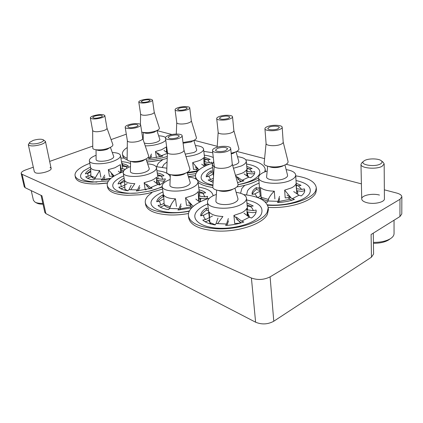 <?xml version="1.0" encoding="UTF-8"?>
<svg xmlns="http://www.w3.org/2000/svg" width="423" height="423" viewBox="0 0 423 423"><rect width="100%" height="100%" fill="white"/><g stroke="black" fill="none" stroke-linecap="round" stroke-linejoin="round"><path stroke-width="0.63" d="M210.881 224.047L208.555 220.304M290.194 199.244L278.857 201.491M268.15 200.925C264.893 200.275 262.461 199.307 260.843 198.012M191.423 206.752L179.997 208.92M169.718 208.137C167.127 207.45 165.345 206.482 164.362 205.234M213.197 181.409L213.107 180.325M125.726 190.398L125.108 189.456M197.911 170.659L187.759 172.521M110.958 178.337L103.582 179.405M94.81 178.749C92.986 178.205 91.86 177.459 91.426 176.507M379.479 195.072C372.414 193.004 361.321 195.4 361.723 198.932C361.845 200.433 363.415 201.639 366.434 202.548C373.424 204.727 384.856 202.31 384.417 198.778L384.158 163.897L382.112 166.281C376.306 169.702 360.449 168.195 360.978 164.373L361.871 162.744L363.732 161.126C359.027 164.663 374.408 167.418 380.351 163.992C382.223 162.924 382.529 161.845 381.266 160.74C378.664 158.435 368.687 158.271 364.785 160.439L363.732 161.126M43.146 139.706C40.973 138.881 37.679 139.104 33.274 140.367L29.726 142.313C28.082 144.211 34.882 144.529 39.921 142.763C43.13 141.589 44.203 140.568 43.146 139.706L45.42 141.372C45.488 142.377 44.008 143.418 40.973 144.486C34.226 146.326 30.007 146.4 28.315 144.703L34.332 171.764L35.31 172.7C39.064 174.63 52.182 170.987 51.125 168.349L50.073 167.371M297.247 190.789L297.813 192.433L297.448 194.152M247.561 175.244L248.703 177.168M206.123 163.849L205.99 165.679M401.85 196.838L401.792 213.996L399.936 216.55L399.978 199.296L401.85 196.838C401.718 195.225 399.989 193.956 396.663 193.041L384.354 189.832M361.401 183.857L286.197 164.267M264.592 158.641L236.758 151.392M217.226 146.305L194.072 140.272M171.96 134.514L156.959 130.607M126.308 134.186L111.08 139.595M92.764 146.099L49.66 161.406M33.322 167.207L25.724 169.903C22.604 171.072 21.087 172.24 21.171 173.409L22.075 174.297L25.163 187.712L24.254 186.77L21.171 173.409M373.282 233.147L373.588 254.022L371.468 257.179L273.776 321.237C267.838 324.436 261.784 324.758 255.608 322.204L251.405 278.011L22.075 174.297M251.405 278.011C257.729 280.275 263.957 279.894 270.096 276.859L273.776 321.237M399.978 199.296L270.096 276.859M158.514 181.541L159.751 183.482L159.503 185.031M201.047 198.297L199.688 202.083M247.931 213.673L249.295 216.412L249.29 217.195M25.163 187.712L41.946 195.786L45.88 213.594L255.608 322.204M45.88 213.594L44.833 212.446L41.052 195.357M399.936 216.55L371.103 234.506L371.468 257.179M106.987 128.143L107.014 128.238C107.056 128.999 105.993 129.766 103.815 130.548C97.946 132.119 94.229 132.14 92.663 130.612L90.358 117.938C90.326 117.197 91.431 116.452 93.673 115.701C99.553 114.189 103.27 114.147 104.819 115.574C104.856 116.293 103.778 117.028 101.578 117.784C95.656 119.312 91.918 119.365 90.358 117.938M107.003 128.19L112.856 144.566C113.137 145.755 111.677 146.955 108.478 148.182C102.218 150.577 92.441 150.408 92.774 147.955L92.653 130.564M110.07 147.521L107.109 149.335C102.387 150.762 98.829 150.926 96.439 149.827M96.053 149.779L96.1 159.434C95.804 161.702 104.386 161.919 109.869 159.746C112.677 158.636 113.951 157.53 113.687 156.431L110.419 147.352M100.246 117.43C96.301 118.451 93.811 118.482 92.769 117.531C92.748 117.039 93.483 116.547 94.974 116.039C98.897 115.035 101.377 115.003 102.414 115.955C102.435 116.436 101.716 116.928 100.246 117.43M112.275 152.513C117.213 152.698 119.947 153.702 120.465 155.527C120.613 157.382 118.366 159.228 113.724 161.073C104.338 164.817 89.502 164.616 89.348 160.84C89.216 158.937 91.458 157.081 96.079 155.267M120.819 172.695L121.496 171.236L120.381 164.637L114.882 167.772L108.299 169.649L114.062 175.942M121.533 161.872L123.146 166.091M95.402 177.655L90.903 176.031L90.659 167.73C91.495 169.517 94.493 170.453 99.654 170.548L95.402 177.655M113.644 175.979L109.478 176.317L108.299 169.649M100.864 177.205L99.654 170.548M120.513 172.822L120.381 164.637M154.221 112.164L154.236 112.248C154.268 112.878 153.38 113.517 151.577 114.162C145.872 115.638 142.223 115.648 140.626 114.189L138.781 102.028C138.76 101.414 139.68 100.796 141.541 100.172C147.252 98.749 150.905 98.723 152.492 100.082C152.518 100.679 151.619 101.293 149.795 101.911C144.047 103.355 140.373 103.392 138.781 102.028M154.231 112.206L159.355 128.032C159.571 129.026 158.355 130.025 155.696 131.035C150.329 132.706 145.686 133.071 141.758 132.124M156.706 130.633L154.194 132.203C149.404 133.594 145.861 133.7 143.577 132.521M144.285 143.043C147.701 144.005 151.82 143.714 156.637 142.176C158.974 141.261 160.037 140.341 159.831 139.416L156.933 130.527M148.404 101.62C144.576 102.578 142.128 102.604 141.065 101.694L142.9 100.463C146.712 99.511 149.15 99.49 150.207 100.399L148.404 101.62M142.688 138.215L143.201 138.035M158.651 135.804C161.94 135.968 164.224 136.534 165.509 137.501M165.753 140.225C164.875 141.308 163.172 142.34 160.645 143.307C155.849 145.031 150.715 145.887 145.237 145.877M167.18 152.819L166.361 146.94L161.565 149.753L155.49 151.466L160.322 156.827M156.399 157.673L155.49 151.466M166.514 152.317L166.361 146.94M191.302 120.708L191.323 120.809C191.355 121.486 190.503 122.157 188.774 122.813C184.476 124.489 176.714 124.378 176.766 122.665L175.074 109.742C175.048 109.086 175.936 108.436 177.729 107.796C182.064 106.21 189.779 106.242 189.742 107.87C189.774 108.51 188.912 109.145 187.162 109.784C182.821 111.402 175.006 111.36 175.074 109.742M191.318 120.756L196.409 137.612C196.642 138.681 195.479 139.738 192.914 140.78L183.006 142.535M193.401 140.579L191.143 141.985L183.09 143.196M185.237 154.152L193.597 152.592C195.854 151.646 196.869 150.673 196.647 149.679L193.824 140.394M185.565 109.446C181.414 110.514 178.733 110.503 177.517 109.414L179.278 108.124C183.408 107.067 186.083 107.082 187.299 108.172L185.565 109.446M195.394 145.544C200.391 145.972 203.109 147.146 203.558 149.07C203.653 150.72 201.861 152.322 198.17 153.882C194.649 155.278 190.588 156.166 185.983 156.542M204.256 166.075L204.531 164.336L203.738 157.61C202.876 158.72 201.295 159.757 198.995 160.724L192.666 162.601L198.244 169.015M197.932 169.036L193.512 169.401L192.666 162.601M204.187 166.022L203.738 157.61M142.688 138.295L142.72 138.416C142.768 139.241 141.737 140.061 139.616 140.875C135.011 142.662 127.402 142.567 127.371 140.753L125.182 127.244C125.145 126.44 126.223 125.647 128.412 124.859C133.06 123.167 140.616 123.183 140.658 124.912C140.7 125.689 139.653 126.472 137.507 127.26C132.854 128.989 125.192 128.962 125.182 127.244M142.71 138.353L148.589 155.828C148.896 157.129 147.484 158.419 144.349 159.698C137.708 162.443 126.678 162.046 127.122 159.138L127.365 140.69M145.375 159.265L142.71 160.883C137.956 162.421 134.133 162.612 131.257 161.443M130.57 161.343L130.416 171.352C130.025 174.038 139.701 174.477 145.512 171.992C148.267 170.823 149.499 169.634 149.208 168.433L145.998 158.958M135.973 126.852C131.69 127.995 128.952 127.989 127.762 126.837C127.735 126.308 128.455 125.779 129.909 125.256C134.17 124.124 136.893 124.135 138.078 125.282C138.109 125.805 137.406 126.329 135.973 126.852M147.669 163.902C152.989 164.256 155.918 165.493 156.468 167.619C156.621 169.628 154.448 171.595 149.943 173.509C140.013 177.797 123.326 177.263 123.215 172.79C123.077 170.654 125.377 168.629 130.12 166.704L130.49 166.562M157.568 184.153L156.531 177.147C155.421 178.4 153.586 179.564 151.022 180.642L144.127 182.71L149.7 188.774M127.926 190.704L124.933 189.335L124.589 180.415C125.763 182.435 129.179 183.513 134.826 183.656L130.67 189.869M146.295 189.716L145.232 189.8L144.127 182.71M156.679 183.45L156.531 177.147M233.85 130.538L233.871 130.67C233.903 131.384 233.099 132.076 231.466 132.748C226.945 134.673 218.067 134.382 218.173 132.346L216.703 118.556C216.676 117.858 217.517 117.187 219.214 116.537C223.778 114.718 232.602 114.897 232.528 116.843C232.555 117.52 231.741 118.181 230.091 118.826C225.522 120.687 216.581 120.486 216.703 118.556M233.866 130.601L238.879 148.632C239.122 149.779 238.027 150.884 235.59 151.957L231.175 153.258M235.357 152.053L233.491 153.195L231.238 153.924M232.698 165.557L235.934 164.526C238.075 163.548 239.032 162.527 238.799 161.464L236.076 151.741M228.251 118.44C223.719 119.64 220.748 119.577 219.336 118.255L221.002 116.912C225.512 115.722 228.473 115.791 229.885 117.113L228.251 118.44M237.467 156.7C242.876 157.345 245.811 158.789 246.26 161.026C246.345 162.765 244.658 164.425 241.2 166.006L233.47 168.269M247.085 176.021L246.514 169.819C245.774 171.061 244.235 172.219 241.887 173.293L235.479 175.323M214.154 166.958L212.219 164.552L213.747 161.644M238.191 182.435L237.52 182.487M246.942 175.915L246.514 169.819M235.558 175.603L240.719 181.626M183.963 150.065L183.994 150.218C184.047 151.111 183.059 151.979 181.028 152.819C176.142 154.887 167.439 154.612 167.45 152.428L165.441 137.972C165.398 137.1 166.435 136.259 168.544 135.445C173.483 133.488 182.117 133.663 182.133 135.746C182.176 136.592 181.176 137.422 179.119 138.231C174.181 140.23 165.414 140.039 165.441 137.972M183.984 150.139L189.837 168.877C190.17 170.295 188.822 171.669 185.797 173.012C178.739 176.201 166.107 175.455 166.715 171.965L167.439 152.349M185.993 172.928L183.825 174.223C179.045 175.894 174.937 176.105 171.495 174.868M170.342 174.651L169.935 185.02C169.396 188.24 180.468 189.012 186.643 186.12C189.303 184.893 190.477 183.63 190.165 182.313L187.051 172.42M177.332 137.761C172.642 139.056 169.602 138.993 168.222 137.581C168.19 137.004 168.877 136.444 170.279 135.899C174.948 134.62 177.967 134.683 179.347 136.1L177.332 137.761M188.499 177.026C194.268 177.612 197.435 179.162 198.012 181.663C198.16 183.825 196.082 185.898 191.788 187.881C181.266 192.856 162.215 191.82 162.189 186.458C162.046 184.148 164.256 181.996 168.83 179.997L170.152 179.474M198.768 201.359L199.127 199.037L198.207 191.566C197.203 192.983 195.384 194.289 192.751 195.495L185.523 197.8L191.889 204.959M199.196 191.36L199.46 192.587M170.099 206.842L164.156 204.674L163.68 195.029C165.298 197.335 169.221 198.593 175.455 198.799C173.113 201.158 171.326 203.838 170.099 206.842L170.273 206.826M191.46 204.991L186.517 205.367L185.523 197.8M176.497 206.355L175.455 198.799M198.694 201.3L198.207 191.566M283.167 141.969L283.193 142.133C283.214 142.879 282.474 143.587 280.978 144.264C276.23 146.511 265.898 145.956 266.088 143.508L264.93 128.729C264.909 128.005 265.686 127.312 267.257 126.657C272.058 124.542 282.326 124.954 282.183 127.297C282.199 128 281.454 128.677 279.936 129.327C275.135 131.495 264.724 131.051 264.93 128.729M283.188 142.054L288.042 161.454C288.29 162.659 287.286 163.807 285.023 164.901C278.154 168.37 263.175 167.127 264.137 163.273L266.083 143.423M283.785 165.409L282.506 166.17C277.451 167.973 272.914 168.095 268.891 166.535M267.669 166.234L266.622 176.682C265.755 180.24 278.884 181.478 284.901 178.326C286.889 177.327 287.772 176.269 287.54 175.148L284.954 164.933M277.789 128.872C274.59 130.316 267.664 130.02 267.796 128.476L269.335 127.096C272.539 125.679 279.397 125.954 279.296 127.513L277.789 128.872M286.138 169.612C292.06 170.564 295.238 172.351 295.677 174.963C295.735 176.766 294.186 178.464 291.029 180.05C280.787 185.486 258.215 183.667 258.638 177.676C258.575 175.741 260.251 173.964 263.677 172.341L267.188 171.024M296.851 193.739L295.941 183.931C295.376 185.332 293.911 186.638 291.537 187.844L284.658 190.149L290.765 197.467M268.251 199.407L261.192 197.277L260.425 187.479C262.969 189.763 267.59 190.995 274.294 191.18C271.725 193.591 269.71 196.335 268.251 199.407L268.579 199.386M290.474 197.488L285.197 197.89L284.658 190.149M274.881 198.905L274.294 191.18M230.694 148.489L232.259 164.071C232.306 165.028 231.381 165.932 229.478 166.794C224.29 169.226 214.16 168.671 214.234 166.001L212.505 150.461C212.462 149.525 213.435 148.642 215.429 147.807C220.669 145.517 230.736 145.935 230.694 148.489C230.736 149.393 229.8 150.26 227.875 151.09C222.625 153.438 212.409 152.994 212.505 150.461M232.248 163.971L238.001 184.179C238.35 185.713 237.092 187.178 234.231 188.568C226.723 192.338 211.986 191.059 212.838 186.829L214.223 165.901M233.2 189.012L231.83 189.795C227.061 191.619 222.63 191.873 218.527 190.546M216.655 190.128L215.92 200.851C215.154 204.753 228.071 206.027 234.638 202.601C237.155 201.332 238.249 199.984 237.922 198.561L234.945 188.214M225.766 150.535C222.265 152.095 215.471 151.799 215.529 150.107L217.464 148.346C222.625 146.876 226.025 147.03 227.659 148.796L225.766 150.535M236.129 192.333C242.453 193.253 245.906 195.204 246.482 198.186C246.614 200.481 244.674 202.643 240.676 204.674C229.53 210.548 207.376 208.745 207.508 202.231C207.376 199.762 209.464 197.493 213.784 195.437L216.365 194.395M247.476 215.82L246.778 208.37C245.932 209.988 244.166 211.479 241.475 212.838L233.893 215.429L240.264 222.662M215.265 224.745L209.866 222.546L209.211 212.05C211.41 214.715 215.979 216.195 222.916 216.497L217.517 223.73M240.238 223.143L234.723 223.534L233.893 215.429M247.281 215.667L246.778 208.37M43.009 204.203C40.37 204.203 38.361 203.854 36.97 203.151L35.141 202.21C36.88 203.077 39.439 203.463 42.823 203.368M31.233 190.63L33.443 200.365L35.141 202.21M28.315 144.703L29.726 142.313M373.419 242.4C380.642 242.416 386.352 241.142 390.556 238.593L388.668 239.915C384.925 242.189 379.849 243.32 373.43 243.299M390.968 238.318C393.009 236.859 394.035 235.267 394.051 233.554L394.035 220.224M381.266 160.74L383.206 162.289L384.158 163.897M89.813 163.32C85.208 165.039 81.56 166.948 78.868 169.047C75.987 171.341 74.723 173.546 75.072 175.645L75.426 177.422C76.505 181.308 82.252 183.492 92.669 183.968L98.49 183.905L107.416 183.09M96.566 183.963L107.463 182.942M124.182 158.144L120.883 158.001M130.533 163.564C128.259 162.559 125.25 161.924 121.496 161.671M90.501 167L83.495 171.003C76.901 177.618 81.353 181.319 96.856 182.107M75.072 175.645C76.151 179.511 81.898 181.673 92.325 182.139L108.558 180.875M87.365 178.157L88.73 177.919L91.542 176.444M122.903 165.388L126.821 166.567M87.011 173.552L90.686 170.855M120.37 172.88L118.281 171.135M123.807 170.765L121.507 170.458M121.068 168.703L125.303 169.274M122.305 163.733C125.25 164.246 127.318 165.092 128.513 166.271L126.144 166.688L122.247 166.149M90.718 171.875L87.767 173.419L85.367 173.842C86.075 172.235 87.841 170.654 90.659 169.1M96.989 174.879L94.704 178.934L93.578 179.897C89.523 179.368 86.889 178.326 85.679 176.761L88.111 176.333L90.845 174.9M112.909 176.851L112.037 176.111M111.196 173.901L113.898 176.195M110.281 178.94L101.346 180.092L102.451 179.119L104.698 175.048M104.936 176.946L103.286 179.949M94.704 178.934L102.451 179.119M87.767 173.419L88.111 176.333M127.027 168.148L126.144 166.688M147.056 162.094L162.495 159.783M146.998 161.914C154.088 161.443 160.83 160.243 167.217 158.324M127.275 147.5L125.182 149.018C123.13 150.762 122.221 152.444 122.453 154.062L122.739 155.77C123.035 157.472 124.616 158.889 127.471 160.021M146.406 160.164C153.739 159.698 160.703 158.461 167.286 156.462M167.413 152.999L164.034 150.451M167.122 150.054L166.789 150.006M166.556 148.33L166.889 148.378M160.618 156.753L157.985 154.733M157.61 152.941L161.253 155.727L162.712 156.166L148.711 158.614L149.62 157.758L151.471 154.009M151.661 155.833L150.35 158.493M122.453 154.062C122.749 155.743 124.309 157.139 127.138 158.26M161.253 155.727L167.402 153.353M147.675 157.853L149.62 157.758M188.399 176.708L195.463 175.725M188.372 176.618L195.468 175.645M162.971 159.487L159.281 162.279C157.784 163.764 157.007 165.234 156.954 166.688M212.753 152.724L203.828 151.376M213.292 157.557C211.035 156.415 208.026 155.616 204.272 155.172M167.085 161.93L164.092 164.256L162.284 167.228M187.791 174.778L195.965 173.636M204.706 158.879L207.952 159.815M204.605 166.329L201.697 164.198M209.343 164.314L204.446 163.616M204.235 161.845L209.602 162.612L211.997 162.189L211.807 163.468M204.515 157.25L210.173 159.423L207.809 159.841L204.764 159.397M198.043 170.755L195.96 169.2M195.135 166.958L199.027 169.856M188.055 171.817L187.532 173.065M197.351 171.505L187.257 173.086M209.602 162.612L207.809 159.841M152.016 192.523L148.103 195.78C145.924 198.112 144.994 200.417 145.311 202.691L145.628 204.695C147.051 210.532 154.818 213.948 168.925 214.926C175.259 215.191 181.79 214.715 188.499 213.504M198.567 182.688L198.128 182.651M213.118 195.759C212.399 191.402 207.587 188.542 198.683 187.167M162.987 191.947C158.789 193.766 155.643 195.807 153.533 198.07C143.402 207.645 165.197 216.38 189.425 210.934M145.311 202.691C146.733 208.502 154.501 211.886 168.624 212.848C175.334 213.118 182.218 212.573 189.282 211.214M160.031 207.021L161.438 206.762L164.743 205.033M199.006 198.038L204.79 198.784L207.27 198.324M199.254 191.624L203.579 193.152M157.689 201.549C158.683 199.846 160.476 198.239 163.056 196.716L163.712 196.965M199.714 202.104L195.881 199.09M198.762 196.071L204.912 196.869L207.63 196.372L206.942 199.011M199.006 189.811C201.887 190.519 204.092 191.508 205.626 192.777L202.945 193.269L199.376 192.793M163.056 196.716L162.792 194.913L163.452 195.156M163.828 198.932L159.429 201.232L156.7 201.729C157.092 199.349 159.122 197.081 162.792 194.913M171.283 204.452L169.591 208.433L168.566 209.655C163.521 208.904 160.016 207.508 158.049 205.483L160.814 204.975L164.071 203.267M192.174 207.355L189.419 205.144M188.372 202.522L193.29 206.329M191.64 207.899L177.956 210.041L178.95 208.809L180.975 203.886M181.176 206.049L179.579 209.945M192.983 206.213L193.739 205.953M169.591 208.433L178.95 208.809M159.429 201.232L160.814 204.975M204.912 196.869L202.945 193.269M268.198 207.381L269.715 207.45C290.437 208.454 313.105 200.914 315.865 192.581L316.378 189.763L316.272 187.69C315.251 181.805 308.404 177.861 295.735 175.857M244.727 185.337L241.834 188.462L240.587 193.274M267.606 205.229L269.546 205.319C290.294 206.302 312.994 198.784 315.759 190.493L316.272 187.69M267.415 204.822C285.409 206.662 307.384 200.174 309.974 192.571C311.587 186.977 306.939 182.958 296.021 180.515M259.103 183.18C253.356 185.285 249.496 187.817 247.518 190.778L246.551 194.929M296.586 190.699L301.456 191.365L304.512 190.799L304.655 191.207M296.306 185.11L298.384 185.845M252.357 194.358C252.811 192.634 254.17 191.006 256.433 189.462L258.686 190.16L259.685 190.033M304.512 190.799L304.407 188.907L304.708 190.255C304.798 192.174 303.645 194.057 301.245 195.902L299.013 195.23L293.705 191.577M296.407 188.684L301.694 189.414L304.407 188.907M296.19 183.254L301.033 185.353L298.358 185.85L296.333 185.565M256.433 189.462L256.275 187.616L258.273 188.235L259.521 188.071M259.796 191.318L254.863 193.893L252.134 194.395L252.071 193.94C251.934 191.73 253.335 189.626 256.275 187.616M257.649 197.578L261.076 195.791M261.737 197.546L259.881 198.514M268.912 198.197L267.458 202.22L265.11 201.871M291.706 200.306L287.957 197.678M286.91 195.008L292.23 198.72L294.456 199.407C289.469 201.195 283.838 202.252 277.573 202.569L279.518 196.388M279.624 198.599L278.588 202.517M292.23 198.72L299.013 195.23M268.129 200.999L278.207 201.343M254.863 193.893L257.512 197.525M259.468 187.458L258.273 188.235M301.694 189.414L298.358 185.85M140.288 194.707L146.998 193.649M123.305 171.733C117.79 173.753 113.554 176.058 110.599 178.649C108.024 180.97 106.908 183.222 107.246 185.411L107.585 187.299C108.811 191.984 115.453 194.654 127.497 195.315L139.595 194.792L147.68 193.512L162.559 189.018M166.852 168.195L156.061 166.646M170.258 176.793C168.967 173.541 164.521 171.511 156.922 170.696M123.728 175.868C120.264 177.359 117.557 178.987 115.606 180.758C107.072 187.875 118.572 194.881 138.025 192.962M107.246 185.411C108.473 190.064 115.114 192.714 127.17 193.359L137.264 193.036L149.351 191.127L162.279 187.072M120.655 188.663L122.02 188.42L124.801 186.961M157.044 180.367L162.696 181.123L164.6 180.785M157.504 174.657L162.099 176.074M119.402 183.693L124.394 179.828M156.737 178.517L162.77 179.326L165.319 178.871C165.049 180.928 163.13 182.985 159.556 185.047L157.938 184.465L153.882 181.187M157.256 172.959C160.328 173.552 162.569 174.477 163.981 175.741L161.464 176.19L157.848 175.693M124.595 181.382L120.603 183.476L118.043 183.936C118.667 181.932 120.692 179.997 124.108 178.125M131.183 185.253L128.967 189.678L127.878 190.752C123.368 190.133 120.344 188.949 118.8 187.199L121.39 186.733L127.149 183.725M150.102 188.79L146.993 186.231M146.564 184.243L150.609 187.563L152.217 188.156L136.396 191.011L137.464 189.932L139.632 185.486M139.86 187.511L138.215 190.889M148.61 191.291C153.882 190.07 158.414 188.494 162.205 186.559M150.609 187.563L157.938 184.465M128.967 189.678L137.464 189.932M120.603 183.476L121.39 186.733M162.77 179.326L161.464 176.19M236.817 186.945C245.99 185.448 253.324 183.069 258.818 179.817M212.452 163.262C205.255 165.525 200.211 168.285 197.314 171.553C195.923 173.197 195.315 174.831 195.5 176.449L195.849 178.955M198.086 182.297C201.02 184.793 205.964 186.517 212.912 187.479M264.761 171.875L265.232 169.3C264.153 164.24 257.665 161.073 245.768 159.804M238.07 184.645C249.052 182.398 256.068 179.114 259.119 174.794C261.551 169.528 257.358 165.932 246.535 164.018M212.558 167.529C207.841 169.311 204.505 171.363 202.532 173.684C198.879 178.834 202.353 182.625 212.954 185.063M238.075 184.703C246.63 183.17 253.493 180.88 258.649 177.834M265.406 171.627L265.232 169.3M210.495 181.435L213.277 180.235M246.826 173.213L251.928 173.932L254.567 173.456M246.91 168.116L249.681 168.989M206.836 176.703C207.55 175.265 208.999 173.89 211.188 172.584L213.139 173.181M254.725 172.563L254.72 172.098C254.852 173.996 253.499 175.883 250.665 177.766L248.745 177.2L244.097 173.906M246.651 171.326L252.097 172.098L254.646 171.632M246.752 166.376L252.145 168.544L249.623 168.999L246.953 168.613M211.188 172.584L210.992 170.85L212.981 171.331M213.705 173.774L208.772 176.354L206.213 176.814C206.197 174.752 207.788 172.764 210.992 170.85M213.134 182.398L208.137 180.039L210.728 179.569L213.414 178.162M241.427 181.641L237.731 178.982M237.388 176.951L242.03 180.288L243.944 180.87L237.541 182.567M195.5 176.449C196.33 180.933 202.141 183.957 212.928 185.523M242.03 180.288L248.745 177.2M208.772 176.354L210.728 179.569M252.097 172.098L249.623 168.999M209.475 198.17C200.534 200.999 194.242 204.642 190.604 209.115C188.885 211.352 188.161 213.589 188.425 215.83L188.706 217.972C190.334 225.242 199.598 229.573 216.491 230.969C237.953 232.349 263.032 223.899 267.352 214.387L268.399 209.792L268.224 207.624C266.696 200.56 258.522 196.219 243.696 194.606M188.425 215.83C190.049 223.058 199.318 227.357 216.238 228.727C237.726 230.08 262.842 221.657 267.172 212.193L268.224 207.624M207.714 203.965C202.517 206.154 198.794 208.703 196.558 211.616C190.614 219.214 200.253 227.32 218.411 228.209C236.505 229.208 257.147 222.324 261.24 214.297C263.963 207.402 259.098 202.612 246.646 199.931M204.991 221.705L206.382 221.441L209.671 219.717M247.111 211.918L252.975 212.658L256.089 212.071M247.117 204.933L250.887 206.398M201.285 215.682C202.062 213.684 203.791 211.801 206.477 210.035L208.523 210.791M256.185 211.199L256.169 210.622C256.354 213.129 254.815 215.593 251.548 218.025L249.337 217.232L244.008 213.192M246.916 209.808L253.166 210.606L256.084 210.057M246.932 202.992L253.203 205.964L250.326 206.503L247.222 206.101M206.477 210.035L206.25 208.1L208.28 208.772M208.729 212.568L203.6 215.249L200.666 215.799C200.703 213.097 202.564 210.527 206.25 208.1M217.967 218.094L216.074 223.524L215.154 224.92C209.427 224.016 205.308 222.403 202.786 220.076L205.763 219.516L212.478 216.016M241.237 222.847L236.7 219.341M236.304 217.057L241.633 221.16L243.833 221.975C238.302 223.973 232.238 225.126 225.639 225.427L226.522 224.026L228.341 218.559M228.505 220.891L227.029 225.353M241.633 221.16L249.337 217.232M216.074 223.524L226.522 224.026M203.6 215.249C203.563 216.793 204.288 218.215 205.763 219.516M253.166 210.606C252.938 209.078 251.992 207.714 250.326 206.503M104.819 115.574L107.014 128.238M120.465 155.527L122.712 168.92M123.003 170.659L123.193 171.77M89.348 160.84L90.659 167.852M92.341 176.825L92.51 177.723M152.492 100.082L154.236 112.248M143.323 132.489L143.164 139.706M140.616 114.147L140.41 124.468M189.742 107.87L191.323 120.809M203.558 149.07L205.065 161.961M205.271 163.733L205.52 165.89M176.756 122.612L176.28 134.054M140.658 124.912L142.72 138.416M156.468 167.619L158.096 178.696M158.371 180.542L159 184.851M123.215 172.79L124.589 181.002M126.107 190.017L126.181 190.487M232.528 116.843L233.871 130.67M246.26 161.026L247.212 171.4M247.381 173.287L247.672 176.439M212.219 164.552L213.536 176.264M218.168 132.277L217.163 147.215M182.133 135.746L183.994 150.218M198.012 181.663L199.788 196.203M200.031 198.165L200.402 201.179M162.189 186.458L163.749 197.224M164.896 205.123L165.012 205.922M282.183 127.297L283.193 142.133M295.677 174.963L296.809 193.237M258.638 177.676L260.214 196.24M246.482 198.186L247.577 209.893M247.778 212.002L248.185 216.354M207.508 202.231L209.332 217.649M209.581 219.764L209.808 221.673M209.914 222.572L209.998 223.286M45.42 141.372L51.125 168.349M360.978 164.373L361.723 198.932M148.848 191.238L149.351 191.127M137.782 192.983L137.264 193.036"/></g></svg>
